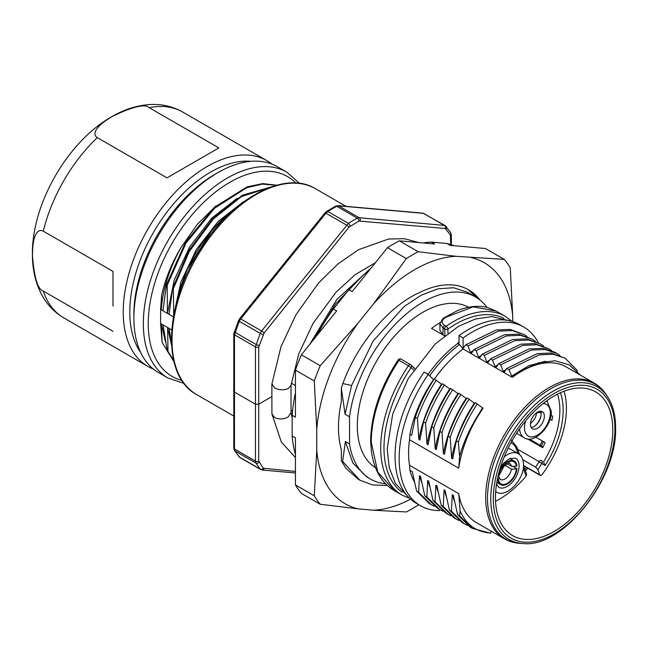 <?xml version="1.0" encoding="UTF-8"?>
<svg xmlns="http://www.w3.org/2000/svg" width="648" height="648" viewBox="0 0 648 648"><rect width="100%" height="100%" fill="white"/><g stroke="black" fill="none" stroke-linecap="round" stroke-linejoin="round"><path stroke-width="0.97" d="M349.547 443.929A105.106 60.685 120 0 0 370.381 479.018L366.8 476.952L352.86 462.988L345.36 441.515L349.547 443.929L349.547 416.794A105.106 60.685 120 0 1 400.027 319.577A105.106 60.685 120 0 1 475.486 296.962A105.106 60.685 120 0 1 486.923 307.403M370.381 479.018A105.106 60.685 120 0 0 385.544 483.748M468.593 307.249A92.769 53.557 120 0 0 422.933 312.247A92.769 53.557 120 0 0 362.605 393.069A92.769 53.557 120 0 0 375.548 467.726M345.36 441.515L342.638 461.465L341.342 460.72L341.342 449.558A107.843 62.265 120 0 1 341.342 401.695L341.342 387.958L345.052 414.202L349.547 416.794M291.017 410.135L292.531 411.01M291.3 383.162L295.431 385.544M467.929 289.454L477.649 298.323M341.342 387.958L342.857 383.551C357.712 342.905 389.651 305.597 419.685 292.523A107.843 62.265 -60 0 1 468.65 289.859A107.843 62.265 -60 0 1 480.047 300.105M361.762 276.647L335.421 304.09L314.272 338.758M371.474 267.6L336.676 299.651L309.809 344.307M291.009 385.325L288.214 388.581C283.694 390.363 279.183 390.169 274.679 388.006L271.901 383.94L280.94 346.883L295.853 314.912L318.443 283.111L337.851 264.019L358.563 249.674L388.541 239.031L404.36 238.699L418.956 242.579M291.017 385.252L291.017 412.606L288.214 416.939C283.694 419.434 279.183 419.629 274.679 417.523L271.917 413.951L271.885 384.264M450.725 244.555L450.376 234.932L445.273 228.477L358.903 221.057L348.964 227.173L264.068 333.096L258.738 346.899A2.317 1.328 180 0 1 255.458 346.899L255.458 461.117L255.928 463.036L260.196 469.087L262.221 470.035L295.431 472.967M260.755 469.581L239.849 457.504L234.446 450.433L233.798 448.068L233.798 333.833L238.529 320.622A2.317 0.421 22.7 0 0 239.282 321.303L260.196 333.38L255.458 346.899L234.479 334.789L239.282 321.303L240.7 318.921L261.606 330.99L260.196 333.38A2.317 0.413 -157.5 0 0 263.218 334.53M258.738 346.899L258.738 461.117L263.218 468.229A2.317 1.855 141.4 0 1 260.196 469.087L239.282 457.018L234.965 450.927L234.479 449.007L234.479 334.789A2.317 1.337 0.3 0 1 233.798 333.833M216.027 205.829L197.284 224.394L181.213 247.244C171.842 262.788 165.313 278.794 161.636 295.277L160.607 309.469L160.607 323.482L161.474 323.976L162.097 342.322L160.607 323.482M160.607 309.469L173.599 316.969M171.493 344.849L169.258 328.471L171.72 329.889M169.258 328.471L167.621 327.524L168.002 351.41L173.624 360.41M173.777 361.041L167.265 350.981L163.11 324.923L167.621 327.524L171.501 345.076M163.11 324.923L161.474 323.976L165.41 341.674M173.907 361.584L162.097 342.322M181.213 247.244C169.379 268.296 162.737 289.17 161.295 309.874L161.636 295.277M167.265 350.981L168.002 351.41M232.065 211.337L232.81 210.219A103.324 59.648 -60 0 0 187.118 269.374L212.933 228.582L245.859 200.281M177.155 300.453L178.613 292.564L187.118 269.374M178.613 292.564L178.767 295.115M237.67 206.51L232.81 210.219M243.275 201.828L218.303 221.324L196.514 249.278L180.946 281.904L173.753 314.79M269.382 187.58L241.542 196.538L213.37 218.951L189.362 251.343L173.372 288.644L173.704 315.05M169.088 314.369L172.635 288.214L189.046 250.193L213.727 217.388L242.555 195.153L270.759 187.078M172.635 288.214L173.372 288.644M237.119 198.28L211.734 218.198L189.702 246.815L174.191 280.114L167.451 313.421L167.216 285.088L186.008 243.089L214.472 208.3L246.775 187.677L262.302 184.097L276.34 185.312M162.94 310.821L166.479 284.666L185.539 242.239L214.407 207.271L247.058 186.883L262.675 183.595L276.704 185.215M166.479 284.666L167.216 285.088M184.032 383.438L167.945 378.019L158.517 372.576A118.859 68.623 -60 0 1 133.893 318.168A118.859 68.623 -60 0 1 217.939 172.595L214.666 174.49A114.218 65.942 120 0 0 214.658 174.49A114.218 65.942 120 0 0 133.893 314.377L133.893 318.168M214.658 174.49L217.939 172.595A118.859 68.623 -60 0 1 277.368 166.706L286.797 172.149A118.859 68.623 -60 0 0 195.21 203.99A118.859 68.623 -60 0 0 143.329 323.611A118.859 68.623 -60 0 0 167.945 378.019M251.149 161.32A114.218 65.942 -60 0 0 210.56 172.117A114.218 65.942 120 0 0 140.559 259.281A114.218 65.942 120 0 0 140.738 352.561M153.422 369.085A118.859 68.623 -60 0 1 147.857 366.42A118.859 68.623 -60 0 1 123.233 312.012A118.859 68.623 -60 0 1 207.279 166.439A118.859 68.623 -60 0 1 266.709 160.55A118.859 68.623 -60 0 1 271.804 164.041M112.987 306.091L112.987 271.415L43.295 231.182C39.164 228.849 32.651 231.49 32.449 255.344C34.206 277.709 37.827 289.616 43.295 291.057A118.859 68.623 120 0 0 63.812 317.901C54.456 312.377 47.142 304.754 41.861 295.026C35.543 283.063 32.384 269.568 32.4 254.543C31.59 204.209 67.684 141.483 111.642 116.77C124.837 109.05 138.291 104.952 152.021 104.458C163.037 104.182 173.251 106.709 182.663 112.031A118.859 68.623 120 0 0 149.17 107.681L218.862 147.922L167.006 177.86L97.305 137.619C93.215 135.23 92.34 128.304 112.388 116.389C132.929 106.507 145.192 103.607 149.17 107.681M112.987 331.298L43.295 291.057M423.168 242.96A139.15 80.336 -60 0 1 431.357 242.093L446.893 243.478A139.15 80.336 -60 0 1 453.875 245.705M316.848 335.543A139.15 80.336 120 0 1 333.372 309.023L348.908 289.688A139.15 80.336 -60 0 1 369.911 269.536M295.431 392.907A139.15 80.336 120 0 0 292.151 415.263L295.431 417.158L295.431 370.113L314.288 381.008L316.751 429.47L316.751 450.19A139.15 80.336 120 0 0 357.971 508.834L373.507 510.219A139.15 80.336 120 0 0 410.589 499.163M295.431 454.556A139.15 80.336 120 0 1 292.151 435.983L292.151 415.263M373.507 510.219L406.328 511.952A155.382 89.716 120 0 0 418.211 505.092L418.616 504.671M446.893 243.478L450.174 245.373L485.457 248.524L504.314 259.411L455.957 256.292A139.15 80.336 120 0 0 373.507 303.888L357.971 323.222A139.15 80.336 120 0 0 316.751 429.47M471.493 257.677A139.15 80.336 -60 0 1 512.714 316.321L512.714 321.611M358.668 479.528L345.919 468.302L341.342 460.72M316.751 450.19L314.288 495.809L295.431 484.923A155.382 89.716 120 0 0 301.369 493.371L320.225 504.257L357.971 508.834M292.151 435.983L295.431 437.878L295.431 484.923M314.288 495.809A155.382 89.716 120 0 0 320.225 504.257M333.372 309.023L336.652 310.919L301.369 354.804L320.225 365.691A155.382 89.716 120 0 0 314.288 381.008M357.971 323.222L320.225 365.691M348.908 289.688L352.188 291.584L387.472 247.69L406.328 258.576L373.507 303.888M301.369 354.804A155.382 89.716 120 0 0 295.431 370.113M431.357 242.093L434.638 243.98L399.354 240.829L418.211 251.724A155.382 89.716 120 0 0 406.328 258.576M455.957 256.292L418.211 251.724M387.472 247.69A155.382 89.716 -60 0 1 399.354 240.829M512.714 316.321L510.26 267.859A155.382 89.716 -60 0 0 504.314 259.411M345.052 414.202L351.581 385.503L342.857 383.551M351.581 385.503L373.062 341.156L404.279 306.407L421.37 295.115L438.145 288.781L453.649 287.752L466.989 292.062L475.486 296.962M342.638 461.465L359.818 480.192L372.689 484.947L387.31 485.482M428.125 374.398A92.769 53.557 -60 0 1 457.747 343.481L459.011 342.031M414.023 367.813L414.777 368.25M414.558 368.566L411.051 364.97A2.317 1.879 133.7 0 1 411.091 367.594L408.434 365.747A2.317 1.337 -60 0 1 410.613 364.638A2.317 1.337 -60 0 1 410.759 364.751A2.317 1.879 133.7 0 1 411.051 364.97A2.317 2.317 0 0 0 410.613 364.638L401.177 359.195A2.317 1.337 120 0 0 399.006 360.304L408.434 365.747A103.202 59.584 -60 0 0 402.076 495.121L409.82 498.458M444.447 325.32C441.41 323.101 441.361 320.776 444.309 318.354L446.172 317.147L473.105 306.869L496.052 311.04L505.278 316.362A103.202 59.584 -60 0 0 453.681 321.473A103.202 59.584 -60 0 0 446.132 326.284A2.317 1.191 55.1 0 1 447.938 329.022A2.317 1.337 180 0 1 444.658 329.022A2.317 1.337 -60 0 1 446.132 326.284L444.447 325.32L442.981 328.05L439.919 323.619L439.927 330.399L442.957 334.943L444.488 335.826M444.965 335.453L444.658 329.022L442.981 328.05L442.957 334.943L431.544 328.35A92.769 53.557 -60 0 1 439.992 322.761M444.309 318.354L443.062 318.298L439.919 323.603M371.272 442.398L370.591 441.499L371.547 452.345C374.293 470.383 381.883 483.141 394.292 490.625L377.711 471.963L371.272 442.398A103.202 59.584 120 0 1 399.006 360.304L398.099 359.915C380.271 387.18 371.11 414.364 370.591 441.466M458.411 393.903L450.684 388.436C442.705 400.44 436.396 413.189 431.738 426.684L428.077 444.779L427.032 444.18L425.582 423.128L423.533 421.945L419.88 440.049L418.835 439.449C422.294 420.382 429.859 401.954 441.539 384.159L434.298 378.975C426.173 391.181 419.855 403.931 415.344 417.215L411.674 435.318L409.941 434.314A90.655 52.342 -60 0 1 433.553 379.55L428.207 374.455L424.108 372.082A103.202 59.584 120 0 0 395.053 456.16A103.202 59.584 120 0 0 416.429 503.407L420.528 505.772A103.202 59.584 -60 0 0 439.449 510.608L439.79 509.628M409.941 434.314L409.544 439.781A89.87 51.889 120 0 0 409.544 465.264L409.941 470.278L412.314 471.647L416.591 491.063L418.64 492.245L419.475 475.778L420.52 476.377L424.796 495.793L426.846 496.976L427.68 480.516L428.717 481.116L432.994 500.54L435.035 501.722L435.877 485.239L436.922 485.846L441.191 505.27L443.232 506.461L444.074 489.977L445.111 490.577L449.388 510.008L451.429 511.191L452.272 494.716L453.317 495.315L457.585 514.739L459.635 515.921L472.303 528.379L490.536 533.215L491.338 531.255M459.594 456.476C463.15 443.678 468.48 431.309 475.583 419.345L482.541 407.835L483.084 408.272A89.87 51.889 120 0 0 458.744 468.188L459.594 456.476L458.379 442.066L456.338 440.883L452.677 458.987L451.632 458.387L450.182 437.335L448.133 436.153L444.479 454.248L443.435 453.649L441.985 432.597L439.943 431.414L436.274 449.518L435.237 448.918L433.787 427.858C438.542 414.218 444.86 401.476 452.733 389.618M482.541 407.835L475.292 402.643C467.224 414.76 460.906 427.51 456.338 440.883M451.632 458.387C455.139 439.198 462.713 420.771 474.352 403.113L474.806 403.372M474.352 403.113L467.087 397.913C459.011 410.111 452.693 422.861 448.133 436.153M443.435 453.649C446.901 434.549 454.475 416.121 466.147 398.374L466.609 398.642M466.147 398.374L458.889 393.182C450.854 405.227 444.536 417.968 439.943 431.414M427.032 444.18C430.523 424.983 438.097 406.555 449.753 388.905L450.198 389.165M449.753 388.905L442.495 383.713C434.354 395.993 428.036 408.742 423.533 421.945M441.539 384.159L442.009 384.434M429.665 375.84A92.769 53.557 -60 0 1 459.562 344.525L463.109 348.964A89.87 51.889 120 0 0 434.444 379.064M457.747 343.481L459.562 344.525M463.109 348.964L512.309 377.371L508.883 369.595L506.833 368.412L504.29 372.09L503.253 371.49L500.685 364.856L498.644 363.682L496.109 367.367L495.048 366.76L492.488 360.118L490.439 358.935L487.895 362.629L486.859 362.03L484.291 355.388L482.242 354.205L479.698 357.899L478.645 357.283L476.086 350.657L474.044 349.483L471.501 353.16L470.44 352.553L467.888 345.927L465.839 344.744L463.109 348.316L463.109 337.981L459.011 335.615L459.011 343.562L457.836 342.881M523.292 543.542C562.877 548.151 617.512 478.994 615.6 427.688C615.568 415.384 612.976 405.203 607.824 397.127A88.136 50.884 120 0 0 532.51 407.098A88.136 50.884 120 0 0 491.719 511.07A88.136 50.884 120 0 0 523.292 543.542L520.506 543.397C514.593 543.097 509.19 541.542 504.298 538.739L476.393 522.628A89.87 51.889 -60 0 1 458.744 493.671L409.544 465.264M512.309 377.371A89.87 51.889 -60 0 1 566.263 366.971L594.167 383.081A89.87 51.889 -60 0 0 519.89 412.768A89.87 51.889 -60 0 0 486.656 509.782A89.87 51.889 -60 0 0 504.298 538.739M409.544 439.781L458.744 468.188M459.635 515.921L460.12 510.997L458.744 493.671M460.12 510.997C466.252 524.75 476.458 532.097 490.714 533.045M457.585 514.739L470.254 527.197L472.303 528.379M454.418 501.163L452.272 494.716M467.394 525.35L464.146 523.706L451.429 511.191M449.388 510.008L462.113 522.523L464.146 523.706M446.197 496.392L444.074 489.977M459.035 520.514L456.006 518.959L443.232 506.461M441.191 505.27L453.948 517.776L456.006 518.959M435.877 485.239L438.032 491.751M450.935 515.824L447.857 514.245L435.035 501.722M447.857 514.245L445.792 513.054L432.994 500.54M429.802 486.915L427.68 480.516M442.908 511.199L439.628 509.539L426.846 496.976M439.628 509.539L437.594 508.356L424.796 495.793M421.621 482.266L419.475 475.778M434.5 506.347L431.252 504.695L418.64 492.245M431.252 504.695L429.203 503.512L416.591 491.063M414.307 481.739A90.655 52.342 -60 0 1 409.941 470.278M420.528 505.772A103.202 59.584 -60 0 1 428.207 374.455M418.835 439.449L417.385 418.397C421.945 405.049 428.263 392.307 436.339 380.157M417.385 418.397L415.344 417.215M425.582 423.128C430.223 409.698 436.541 396.957 444.536 384.888M433.787 427.858L431.738 426.684M457.942 393.636C446.27 411.367 438.704 429.794 435.237 448.918M441.985 432.597C446.618 419.078 452.936 406.337 460.939 394.357M450.182 437.335C454.734 424.003 461.052 411.253 469.136 399.095M458.379 442.066C462.947 428.741 469.265 416 477.333 403.826M475.583 419.345A90.655 52.342 -60 0 1 482.744 407.957M580.227 375.038L569.373 364.913L555.15 360.774L538.739 362.767L521.332 370.786A90.655 52.342 -60 0 0 512.309 376.723M508.883 369.595L539.201 354.877L553.141 354.221L565.105 358.166L577.076 370.251L577.344 371.361M511.45 376.221L528.809 365.731L545.503 361.228M565.105 358.166L551.067 353.03L537.143 353.695L506.833 368.412M503.253 371.49L506.218 369.295M500.685 364.856L531.077 350.114L545.017 349.507L556.972 353.468L559.937 355.42M556.972 353.468L554.931 352.285L542.984 348.324L529.043 348.932L498.644 363.682M495.048 366.76L498.069 364.524M492.488 360.118L522.912 345.36L536.819 344.776L548.832 348.778L551.756 350.698M548.832 348.778L534.762 343.586L520.911 344.169L490.439 358.935M486.859 362.03L489.831 359.818M484.291 355.388L514.642 340.686L528.533 340.006L540.432 343.942L543.461 345.943M482.242 354.205L512.592 339.495L526.532 338.831L540.432 343.942M478.645 357.283L481.65 355.064M476.086 350.657L506.444 335.923L520.433 335.324L532.389 339.277L535.353 341.229M474.061 349.491L504.379 334.749L518.392 334.133L532.389 339.277M470.44 352.553L473.477 350.293M467.888 345.927L498.353 331.152L512.179 330.577L524.264 334.619L527.116 336.482M465.839 344.744L496.287 329.97L510.089 329.387L524.264 334.619M463.109 348.316A90.655 52.342 -60 0 1 463.644 347.927M463.109 337.981A103.202 59.584 -60 0 1 523.73 327.013A103.202 59.584 -60 0 1 538.342 342.735M523.73 327.013L519.631 324.648A103.202 59.584 120 0 0 459.011 335.615M554.121 395.985A82.976 47.912 120 0 0 499.973 468.917A82.976 47.912 120 0 0 512.43 535.475A82.976 47.912 120 0 0 554.121 531.49A82.976 47.912 120 0 0 608.391 458.177A82.976 47.912 120 0 0 595.407 391.757A82.976 47.912 120 0 0 554.121 395.985M523.527 465.685L526.597 474.206L526.127 476.15A82.434 47.596 -60 0 1 499.187 499.325A82.434 47.596 -60 0 1 495.542 501.301M542.214 440.875A79.971 46.17 -60 0 1 540.132 445.273M526.46 467.435A79.971 46.17 -60 0 1 524.888 469.46M543.445 441.58A82.401 47.579 -60 0 1 541.355 445.986M527.707 468.148A82.401 47.579 -60 0 1 525.455 471.047M530.429 424.286A9.858 5.694 -60 0 1 534.721 414.364A9.858 5.694 -60 0 1 542.319 411.715A9.858 5.694 -60 0 1 544.369 416.227A9.858 5.694 -60 0 1 540.076 426.149A9.858 5.694 -60 0 1 532.478 428.798A9.858 5.694 -60 0 1 530.429 424.286M540.4 411.261A9.858 5.694 -60 0 1 541.088 414.339A9.858 5.694 -60 0 1 531.117 427.364M536.504 412.784L541.493 412.484M557.499 394.146A69.579 40.2 -60 0 1 543.518 461.927L545.017 465.604L541.841 463.369A2.317 1.887 -54.8 0 0 541.534 460.525A2.317 1.887 -54.8 0 0 541.42 460.453A2.317 1.337 120 0 0 541.355 460.412A2.317 1.337 120 0 0 539.104 461.651L541.841 463.369L537.913 469.727L539.752 474.83A2.317 1.337 120 0 0 540.149 475.324A2.317 1.337 120 0 0 542.214 474.368A76.537 44.218 120 0 0 564.019 391.238M529.238 438.996L543.089 446.974M522.831 459.748L535.694 467.168L537.913 469.727M527.359 438.842L542.732 447.703A69.579 40.2 120 0 0 545.106 442.544L535.872 437.214M550.994 415.255L552.631 416.194A69.579 40.2 120 0 1 551.958 420.366L550.022 419.248M504.282 456.759A22.032 12.717 -60 0 1 518.214 453.665L510.219 449.048A22.032 12.717 120 0 0 508.129 448.23M497.875 476.92A13.624 7.873 120 0 0 497.875 476.928L498.531 476.555A12.749 7.371 -60 0 1 507.425 462.413A12.749 7.371 -60 0 1 516.367 466.244L511.41 466.26A9.274 5.354 120 0 0 509.603 463.377C510.227 462.162 508.332 463.142 503.925 466.293L498.498 476.572L499.527 477.77L497.883 479.771A13.624 7.873 120 0 0 500.629 484.631A13.624 7.873 120 0 0 510.551 481.561A13.624 7.873 120 0 0 516.991 468.723L516.367 469.079A12.749 7.371 -60 0 1 507.449 483.238A12.749 7.371 -60 0 1 498.498 479.415M516.367 466.244L516.991 465.88A13.624 7.873 120 0 0 514.237 461.02A13.624 7.873 120 0 0 499.041 472.198M507.117 463.782L511.41 466.26M513.734 466.844L516.991 468.723M504.889 465.345L511.418 469.103L516.367 469.079M497.34 479.463L497.883 479.771M447.938 333.185L447.938 329.022A100.886 58.247 -60 0 1 503.958 318.354M233.458 390.947L234.139 391.894L255.458 404.206L258.738 404.206L271.885 396.617M263.218 468.229L295.431 471.452M258.738 461.117A2.317 1.345 180 0 1 255.458 461.117L234.479 449.007A2.317 1.337 -0.3 0 1 233.798 448.068M259.014 462.267A2.317 1.814 148.2 0 1 255.928 463.036L234.965 450.927A2.317 1.806 -32 0 1 234.446 450.433M264.068 468.682A2.317 1.831 95 0 1 262.221 470.035M450.668 236.083A2.317 1.337 -0.3 0 0 451.348 235.127L450.708 232.762L445.306 225.69L422.933 213.16A2.317 1.831 95 0 1 423.549 213.354L424.958 214.107M450.376 234.932A2.317 1.806 -32 0 0 450.708 232.762M446.124 228.93A2.317 1.847 -38.8 0 0 446.294 226.541M445.273 228.477A2.317 1.831 -84.8 0 0 444.455 225.423L445.306 225.69M350.09 226.144A2.317 1.28 -122 0 0 348.381 223.349L327.823 211.475A155.382 89.716 -60 0 1 336.766 206.315L338.645 205.853L423.549 213.354L444.455 225.423L359.211 217.728L357.332 218.182A155.382 89.716 120 0 0 348.381 223.349L261.606 330.99A2.317 0.494 -141.3 0 1 264.068 333.096M360.037 220.782A2.317 1.831 -84.8 0 0 359.211 217.728L338.645 205.853A2.317 1.831 95 0 0 338.029 205.659L422.933 213.16M358.903 221.057A2.317 1.393 -117.9 0 0 357.332 218.182L336.766 206.315A2.317 1.393 62.1 0 0 335.615 206.194L338.029 205.659M348.964 227.173A2.317 0.494 -141.3 0 0 346.502 225.067L325.936 213.192L327.823 211.475A2.317 1.28 58 0 0 326.657 211.361L335.615 206.194M259.014 345.408A2.317 0.551 -160.2 0 1 255.928 344.42L234.965 332.319A2.317 0.559 20.1 0 1 234.236 331.574M239.849 457.504L239.282 457.018A2.317 1.847 -38.8 0 1 238.861 456.654M238.529 320.622L239.711 318.63A2.317 0.486 38.9 0 1 240.7 318.921L325.936 213.192A2.317 0.486 38.9 0 0 324.948 212.9L326.657 211.361M233.604 415.935L196.644 394.591A118.859 68.623 -60 0 1 172.028 340.176A118.859 68.623 -60 0 1 223.908 220.563A118.859 68.623 -60 0 1 315.495 188.722L346.064 206.364M181.886 380.408A115.376 66.614 -60 0 1 148.246 323.611A115.376 66.614 -60 0 1 204.622 201.463A115.376 66.614 -60 0 1 295.844 183.028M97.305 137.619A118.859 68.623 120 0 0 43.295 231.182M402.173 492.318A100.886 58.247 -60 0 1 411.091 367.594L413.594 369.992M401.331 359.308A2.317 1.337 120 0 0 401.177 359.195A2.317 2.317 0 0 0 398.099 359.915M520.506 543.397A89.456 51.646 -60 0 1 488.462 510.438A89.456 51.646 -60 0 1 529.87 404.911A89.456 51.646 -60 0 1 606.309 394.786C603.086 389.821 599.044 385.916 594.167 383.081M494.254 510.494A85.982 49.637 120 0 0 559.427 530.607A85.982 49.637 120 0 0 614.92 428.636A85.982 49.637 120 0 0 548.824 396.86A85.982 49.637 120 0 0 494.254 510.494M519.599 428.887A21.74 12.563 120 0 0 524.078 437.675C533.588 444.633 551.95 426.668 551.327 411.367L546.847 400.707M525.593 420.998A18.266 10.554 120 0 0 524.483 427.721A18.266 10.554 120 0 0 537.419 435.164A18.266 10.554 120 0 0 550.314 412.792A18.266 10.554 120 0 0 543.065 403.583M530.477 423.29A9.274 5.354 120 0 0 536.552 412.817M540.91 416.235A12.749 7.371 -60 0 1 535.669 425.323M523.535 465.475L539.752 474.83M535.694 467.168L539.104 461.651L517.614 449.258M560.407 392.745A71.896 41.537 -60 0 1 545.017 465.604M517.979 453.527L516.245 448.708A2.317 1.701 -19.8 0 0 516.788 446.974L511.466 440.284M516.245 448.708A25.515 14.726 120 0 0 510.964 442.754M526.127 476.15L523.284 468.245M500.491 467.216L503.974 462.777L509.725 458.517L515.606 458.185A16.816 9.704 -60 0 1 519.089 465.88A16.816 9.704 -60 0 1 511.75 482.8A16.816 9.704 -60 0 1 498.79 487.304L496.522 484.08M495.68 491.532L496.182 491.824A22.032 12.717 -60 0 1 495.68 491.5M499.527 477.77L500.337 479.439A9.274 5.354 120 0 0 506.906 477.536A9.274 5.354 120 0 0 511.418 469.103M290.993 385.447L298.728 353.97L313.024 323.433L336.263 291.908L355.185 274.679L375.451 262.651M291.017 412.322L292.151 418.114M271.917 413.951L281.337 442.041L295.431 457.553M451.405 244.782L451.348 235.127M239.711 318.63L324.948 212.9M196.644 394.591C161.401 376.237 163.855 304.657 200.418 249.229C232.041 198.199 285.088 169.736 315.495 188.722M299.538 183.376L286.797 172.149M147.857 366.42L63.812 317.901M266.709 160.55L182.663 112.031M358.279 479.301L359.818 480.192M510.745 321.044L491.808 316.605L475.405 319.027L458.59 326.26L435.351 343.829L408.281 378.497L392.696 414.023L387.196 448.991L389.246 467.694L395.442 483.513L409.544 498.19M443.062 318.298L457.618 310.53C468.472 306.212 478.491 305.232 487.685 307.598L496.052 311.04M512.042 321.4L505.278 316.362M394.292 490.625L402.076 495.121M607.824 397.127L606.309 394.786M516.577 433.35L524.078 437.675M523.552 465.758L540.149 475.324M519.526 454.58L516.788 446.974M496.182 491.824C505.213 498.79 524.216 480.403 523.544 464.81C523.414 459.392 521.64 455.674 518.214 453.665M509.814 458.468L514.237 461.02M496.789 482.42L500.629 484.631"/></g></svg>

